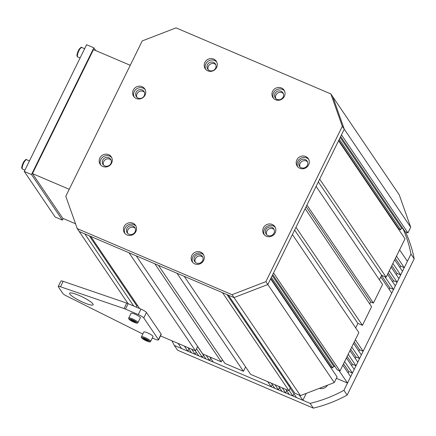 <?xml version="1.0" encoding="UTF-8"?>
<svg xmlns="http://www.w3.org/2000/svg" width="436" height="436" viewBox="0 0 436 436"><rect width="100%" height="100%" fill="white"/><g stroke="black" fill="none" stroke-linecap="round" stroke-linejoin="round"><path stroke-width="0.65" d="M410.974 254.052L414.2 258.81L347.149 395.076L343.922 390.318L410.974 254.052A128.555 120.952 -34.1 0 0 402.902 228.568M310.116 403.371L313.342 408.129L177.539 350.184L174.313 345.426L310.116 403.371A128.555 120.952 -34.1 0 0 343.922 390.318M405.447 231.854A128.555 120.952 145.9 0 1 414.2 258.81M347.149 395.076A128.555 120.952 145.9 0 1 313.342 408.129M327.54 385.173A6.943 6.529 145.9 0 1 319.354 388.334M171.98 340.805A128.555 120.952 -34.1 0 0 174.313 345.426M152.317 337.982L154.894 339.083A5.145 0.905 26.2 0 0 158.53 339.911A5.145 0.905 26.2 0 0 158.442 339.573L161.124 334.123L146.469 312.492A5.145 0.905 -153.8 0 0 140.964 309.119L128.14 303.647A5.145 0.905 -153.8 0 0 126.723 303.102L63.16 281.324A5.145 0.905 -153.8 0 0 60.942 281.046L58.261 286.496A5.145 0.905 -153.8 0 0 58.348 286.834L62.817 293.428A5.145 0.905 26.2 0 0 66.795 296.093L140.545 332.908A5.145 0.905 26.2 0 0 142.071 333.611L142.845 333.943M158.442 339.573L143.787 317.942A5.145 0.905 -153.8 0 0 138.283 314.569L125.459 309.102A5.145 0.905 -153.8 0 0 124.042 308.552L60.479 286.774A5.145 0.905 -153.8 0 0 58.261 286.496M161.124 334.123A5.145 0.905 26.2 0 1 161.211 334.461L158.53 339.911M83.892 302.682A13.08 2.294 26.2 0 1 69.667 293.237A13.08 2.294 26.2 0 1 82.415 296.954A13.08 2.294 26.2 0 1 93.141 304.791A13.08 2.294 26.2 0 1 83.892 302.682M145.946 340.396L143.531 339.006L143.313 338.325L147.929 340.434L148.147 341.11L145.946 340.396L146.371 339.535M141.455 336.766L143.798 331.998A5.145 0.905 26.2 0 1 148.812 333.458A5.145 0.905 26.2 0 1 153.025 336.538L150.682 341.306A5.145 0.905 26.2 0 0 146.463 338.227A5.145 0.905 26.2 0 0 141.455 336.766C141.019 337.023 141.319 337.633 142.349 338.592C150.938 343.628 150.578 341.448 150.682 341.306M143.787 338.483L143.531 339.006M133.242 321.654L130.827 320.264L130.615 319.583L135.231 321.686L135.443 322.368L133.242 321.654L133.667 320.787M128.751 318.024L131.094 313.255A5.145 0.905 26.2 0 1 136.108 314.716A5.145 0.905 26.2 0 1 140.327 317.795L137.978 322.564A5.145 0.905 26.2 0 0 133.759 319.484A5.145 0.905 26.2 0 0 128.751 318.024C128.315 318.275 128.615 318.885 129.65 319.85C138.234 324.885 137.874 322.7 137.978 322.564M131.089 319.735L130.827 320.264M340.658 136.506L405.202 231.745L407.922 232.906L410.712 227.227L399.256 194.859L330.853 93.925L342.315 126.293L265.873 281.64L232.066 294.692L77.254 228.638L65.792 196.265L142.234 40.924L176.04 27.871L330.853 93.925M398.668 229.445L398.864 229.042L400.679 229.816L401.572 228.001L403.109 228.655M405.011 238.808L386.127 277.192L319.681 179.142L338.565 140.763L405.011 238.808M379.38 279.776L381.604 275.263L386.127 277.192M373.39 303.085L306.939 205.034L316.105 186.412L382.552 284.463L373.39 303.085L370.671 301.925L369.695 303.908M362.436 325.338L295.99 227.292L305.151 208.664L371.597 306.715L362.436 325.338L357.907 323.408L355.689 327.927M339.976 370.987L273.525 272.941L292.414 234.557L358.861 332.608L339.976 370.987L337.257 369.832L272.713 274.587M335.164 366.736L333.627 366.082L332.733 367.897L330.919 367.128L330.722 367.532M334.276 382.574L267.829 284.523L270.62 278.844L337.066 376.895L334.276 382.574L300.464 395.626L294.807 393.212L228.36 295.161L234.018 297.575L232.066 294.692M288.992 386.1L289.411 385.25M288.921 390.7L250.673 374.382L184.226 276.331L222.474 292.649L288.921 390.7L290.262 387.975L226.96 294.562M243.43 371.292L224.867 363.373L158.421 265.322L176.983 273.241L243.43 371.292L245.593 366.889M222.333 359.624L221.248 361.826L202.691 353.907L136.245 255.856L154.802 263.775L221.248 361.826M197.612 346.413L195.448 350.817L160.502 335.905M133.721 306.028L84.862 233.936L79.205 231.521L77.254 228.638M195.448 350.817L129.001 252.766L90.748 236.443L139.607 308.541M410.712 227.227L344.266 129.176L267.829 284.523L234.018 297.575L79.205 231.521L128.064 303.614M342.315 126.293L344.266 129.176L332.81 96.808L344.266 129.176L341.47 134.855L407.922 232.906M332.733 367.897L271.361 277.34M330.919 367.128L270.821 278.44M300.464 395.626L234.018 297.575L267.829 284.523L265.873 281.64M339.306 139.258L400.679 229.816M401.572 228.001L340.2 137.438M370.671 301.925L306.127 206.686M357.907 323.408L294.638 230.039M136.931 306.061L89.347 235.849M398.864 229.042L338.767 140.359M381.604 275.263L318.329 181.894M333.627 366.082L272.255 275.525M111.044 159.996A4.627 4.355 -34.1 0 0 106.319 159.14A4.627 4.355 -34.1 0 0 103.539 165.081M135.225 228.311A4.627 4.355 -34.1 0 0 127.89 229.837A4.627 4.355 -34.1 0 0 127.721 233.396M202.784 257.131A4.627 4.355 -34.1 0 0 197.148 256.744A4.627 4.355 -34.1 0 0 195.214 262.058A4.627 4.355 -34.1 0 0 195.274 262.221M274.135 229.581A4.627 4.355 -34.1 0 0 268.429 229.243A4.627 4.355 -34.1 0 0 266.63 234.672A4.627 4.355 145.9 0 1 268.434 229.254A4.627 4.355 145.9 0 1 274.135 229.587M307.489 161.794A4.627 4.355 -34.1 0 0 301.783 161.456A4.627 4.355 -34.1 0 0 299.984 166.884M283.307 93.484A4.627 4.355 -34.1 0 0 277.601 93.141A4.627 4.355 -34.1 0 0 275.803 98.569M215.755 64.659A4.627 4.355 -34.1 0 0 210.043 64.315A4.627 4.355 -34.1 0 0 208.245 69.744M143.144 91.386A4.627 4.355 -34.1 0 0 138.07 92.367A4.627 4.355 -34.1 0 0 136.893 97.293A4.627 4.355 145.9 0 1 138.692 91.871A4.627 4.355 145.9 0 1 144.398 92.209A4.627 4.355 -34.1 0 0 143.144 91.386M103.621 154.617A6.687 6.289 -34.1 0 0 100.193 164.318A6.687 6.289 -34.1 0 0 109.256 165.778A6.687 6.289 -34.1 0 0 111.262 156.818A6.687 6.289 -34.1 0 0 103.621 154.617M124.097 226.567A6.687 6.289 -34.1 0 0 124.445 232.829A6.687 6.289 -34.1 0 0 133.509 234.285A6.687 6.289 -34.1 0 0 135.514 225.33A6.687 6.289 -34.1 0 0 129.623 222.703A6.687 6.289 -34.1 0 0 124.097 226.567M191.513 260.385A6.687 6.289 -34.1 0 0 192.194 261.736A6.687 6.289 -34.1 0 0 201.258 263.191A6.687 6.289 -34.1 0 0 203.263 254.237A6.687 6.289 -34.1 0 0 194.892 252.368A6.687 6.289 -34.1 0 0 191.513 260.385M266.385 236.263A6.687 6.289 -34.1 0 0 274.173 234.361A6.687 6.289 -34.1 0 0 274.822 226.606A6.687 6.289 -34.1 0 0 265.758 225.15A6.687 6.289 -34.1 0 0 263.753 234.105A6.687 6.289 -34.1 0 0 266.385 236.263M304.846 168.329A6.687 6.289 -34.1 0 0 308.274 158.628A6.687 6.289 -34.1 0 0 299.21 157.167A6.687 6.289 -34.1 0 0 297.205 166.127A6.687 6.289 -34.1 0 0 304.846 168.329M284.37 96.378A6.687 6.289 -34.1 0 0 284.021 90.116A6.687 6.289 -34.1 0 0 274.958 88.661A6.687 6.289 -34.1 0 0 272.952 97.615A6.687 6.289 -34.1 0 0 278.844 100.242A6.687 6.289 -34.1 0 0 284.37 96.378M216.954 62.561A6.687 6.289 -34.1 0 0 216.272 61.209A6.687 6.289 -34.1 0 0 207.209 59.754A6.687 6.289 -34.1 0 0 205.203 68.708A6.687 6.289 -34.1 0 0 213.575 70.578A6.687 6.289 -34.1 0 0 216.954 62.561M142.087 86.682A6.687 6.289 -34.1 0 0 134.293 88.584A6.687 6.289 -34.1 0 0 133.645 96.34A6.687 6.289 -34.1 0 0 142.708 97.795A6.687 6.289 -34.1 0 0 144.714 88.84A6.687 6.289 -34.1 0 0 142.087 86.682M145.15 89.598A6.687 6.289 -34.1 0 0 143.062 88.127A6.687 6.289 -34.1 0 0 135.585 89.685A6.687 6.289 -34.1 0 0 134.19 97.026M142.169 89.941A4.627 4.355 -34.1 0 0 136.773 91.255A4.627 4.355 -34.1 0 0 136.326 96.629A4.627 4.355 -34.1 0 0 142.599 97.637A4.627 4.355 -34.1 0 0 143.989 91.435A4.627 4.355 -34.1 0 0 142.169 89.941M216.708 61.967A6.687 6.289 -34.1 0 0 208.185 61.193A6.687 6.289 -34.1 0 0 205.748 69.395M215.815 64.817A4.627 4.355 -34.1 0 0 215.34 63.885A4.627 4.355 -34.1 0 0 209.067 62.877A4.627 4.355 -34.1 0 0 207.678 69.079A4.627 4.355 -34.1 0 0 213.477 70.37A4.627 4.355 -34.1 0 0 215.815 64.817M284.457 90.873A6.687 6.289 -34.1 0 0 275.934 90.099A6.687 6.289 -34.1 0 0 273.497 98.302M283.138 97.043A4.627 4.355 -34.1 0 0 282.899 92.71A4.627 4.355 -34.1 0 0 276.626 91.702A4.627 4.355 -34.1 0 0 275.236 97.898A4.627 4.355 -34.1 0 0 279.312 99.719A4.627 4.355 -34.1 0 0 283.138 97.043M308.71 159.385A6.687 6.289 -34.1 0 0 300.186 158.611A6.687 6.289 -34.1 0 0 297.744 166.814M304.71 167.74A4.627 4.355 -34.1 0 0 307.08 161.02A4.627 4.355 -34.1 0 0 300.807 160.012A4.627 4.355 -34.1 0 0 299.418 166.214A4.627 4.355 -34.1 0 0 304.71 167.74M275.258 227.363A6.687 6.289 -34.1 0 0 266.739 226.595A6.687 6.289 -34.1 0 0 264.298 234.791M267.884 235.495A4.627 4.355 -34.1 0 0 273.279 234.181A4.627 4.355 -34.1 0 0 273.726 228.807A4.627 4.355 -34.1 0 0 267.453 227.799A4.627 4.355 -34.1 0 0 266.064 234.001A4.627 4.355 -34.1 0 0 267.884 235.495M203.699 254.995A6.687 6.289 -34.1 0 0 195.464 254.035A6.687 6.289 -34.1 0 0 192.489 261.829A6.687 6.289 -34.1 0 0 192.739 262.423M194.238 260.619A4.627 4.355 -34.1 0 0 194.707 261.551A4.627 4.355 -34.1 0 0 200.985 262.559A4.627 4.355 -34.1 0 0 202.369 256.363A4.627 4.355 -34.1 0 0 196.576 255.065A4.627 4.355 -34.1 0 0 194.238 260.619M135.95 226.088A6.687 6.289 -34.1 0 0 125.072 228.012A6.687 6.289 -34.1 0 0 124.99 233.516M126.909 228.393A4.627 4.355 -34.1 0 0 127.154 232.726A4.627 4.355 -34.1 0 0 133.427 233.734A4.627 4.355 -34.1 0 0 134.817 227.538A4.627 4.355 -34.1 0 0 130.735 225.717A4.627 4.355 -34.1 0 0 126.909 228.393M111.698 157.576A6.687 6.289 -34.1 0 0 104.602 156.061A6.687 6.289 -34.1 0 0 100.738 165.004M105.343 157.696A4.627 4.355 -34.1 0 0 102.972 164.416A4.627 4.355 -34.1 0 0 109.245 165.424A4.627 4.355 -34.1 0 0 110.635 159.222A4.627 4.355 -34.1 0 0 105.343 157.696M75.526 223.761L62.757 218.311L32.466 173.61L93.484 49.611L130.239 65.291M32.466 173.61L69.226 189.295M63.176 218.49L62.381 220.104L55.138 217.014L24.258 171.452L86.617 44.723L93.86 47.813L95.724 50.565M62.381 220.104L31.501 174.542L93.86 47.813M24.258 171.452L31.501 174.542M188.058 347.661L191.513 352.768L195.137 354.31L191.677 349.209M285.831 389.381L289.291 394.487L292.91 396.03L289.079 390.378M282.212 387.838L285.673 392.94L282.048 391.397L278.588 386.291M274.969 384.748L278.43 389.849L274.805 388.307L271.345 383.2M299.412 395.174L302.873 400.281L296.535 397.578L290.163 388.176M267.726 381.658L271.187 386.759L213.242 362.038L209.781 356.931M206.163 355.389L209.623 360.496L205.999 358.948L197.568 346.506M196.483 348.707L202.38 357.4L198.756 355.858L195.301 350.751M344.62 361.553L352.419 373.058L354.206 369.423L346.407 357.918M392.896 263.442L400.695 274.947L402.483 271.312L394.684 259.807M391.108 267.072L398.907 278.582L397.12 282.217L389.321 270.707M387.533 274.342L395.327 285.847L393.539 289.482L384.841 276.642M399.599 249.812L407.398 261.322L404.27 267.682L396.471 256.172M380.781 276.925L391.751 293.117L363.144 351.258L355.345 339.748M353.558 343.383L361.357 354.888L359.569 358.523L351.77 347.018M349.983 350.648L357.782 362.158L355.994 365.793L348.195 354.283M178.095 343.415L181.556 348.517L187.894 351.22L184.433 346.119M339.061 370.6L347.497 383.053L350.626 376.693L342.832 365.183M399.943 267.568L400.646 266.134L404.27 267.682M396.368 274.833L397.071 273.405L400.695 274.947M392.792 282.103L393.495 280.67L397.12 282.217M389.217 289.368L389.92 287.934L393.539 289.482M358.817 351.144L359.526 349.71L363.144 351.258M355.242 358.414L355.945 356.98L359.569 358.523M351.667 365.679L352.37 364.245L355.994 365.793M348.092 372.949L348.795 371.516L352.419 373.058M336.374 378.306L347.497 383.053M302.873 400.281L306.263 393.386M292.91 396.03L293.995 393.833M285.673 392.94L286.752 390.743M278.43 389.849L279.509 387.648M271.187 386.759L272.266 384.557M209.623 360.496L210.702 358.294M202.38 357.4L203.459 355.204M195.137 354.31L196.216 352.114M187.894 351.22L188.979 349.023M103.703 161.522A4.627 4.355 145.9 0 1 111.049 160.007M127.426 231.538A4.627 4.355 145.9 0 1 130.402 227.505A4.627 4.355 145.9 0 1 135.231 228.322M195.214 262.063A4.627 4.355 145.9 0 1 197.159 256.75A4.627 4.355 145.9 0 1 202.789 257.147M300.001 166.895A4.627 4.355 145.9 0 1 301.172 161.963A4.627 4.355 145.9 0 1 306.241 160.977M275.814 98.585A4.627 4.355 145.9 0 1 280.348 92.307M208.255 69.755A4.627 4.355 145.9 0 1 211.029 63.803M347.111 356.485L352.37 364.245M350.686 349.22L355.945 356.98M354.261 341.949L359.526 349.71M395.387 258.374L400.646 266.134M381.489 275.492L389.92 287.934M388.236 272.909L393.495 280.67M391.811 265.638L397.071 273.405M343.535 363.755L348.795 371.516M124.042 308.552L126.723 303.102M125.459 309.102L128.14 303.647M60.479 286.774L63.16 281.324M143.787 317.942L146.469 312.492M138.283 314.569L140.964 309.119M142.49 338.668A4.371 0.768 -153.8 0 0 149.286 341.77A4.371 0.768 -153.8 0 0 145.411 338.718A4.371 0.768 -153.8 0 0 142.49 338.668M129.792 319.926A4.371 0.768 -153.8 0 0 136.582 323.022A4.371 0.768 -153.8 0 0 132.713 319.975A4.371 0.768 -153.8 0 0 129.792 319.926M22.209 168.171A4.371 1.264 -66.9 0 1 22.803 163.674A4.371 1.264 -66.9 0 1 25.637 160.137M29.441 160.917L26.661 159.734A5.145 1.488 113.1 0 0 23.277 163.876A5.145 1.488 113.1 0 0 22.628 169.19A5.145 1.488 113.1 0 0 22.628 169.195L24.896 170.16M77.412 55.977A4.371 1.264 -66.9 0 1 78.006 51.481A4.371 1.264 -66.9 0 1 80.84 47.944M84.644 48.723L81.87 47.54A5.145 1.488 113.1 0 0 78.48 51.688A5.145 1.488 113.1 0 0 77.831 57.002A5.145 1.488 113.1 0 0 77.837 57.002L80.099 57.966M49.982 209.411A5.145 1.488 113.1 0 0 50.38 210.141A5.145 1.488 113.1 0 0 50.38 210.147L50.522 210.201M137.345 305.205L136.386 307.167M26.661 159.734C26.302 158.906 25.239 159.745 23.462 162.246C20.427 169.032 22.252 168.509 22.628 169.19M81.87 47.54C81.51 46.717 80.442 47.551 78.665 50.053C75.63 56.838 77.461 56.315 77.831 57.002M49.568 208.795L50.38 210.141"/></g></svg>
